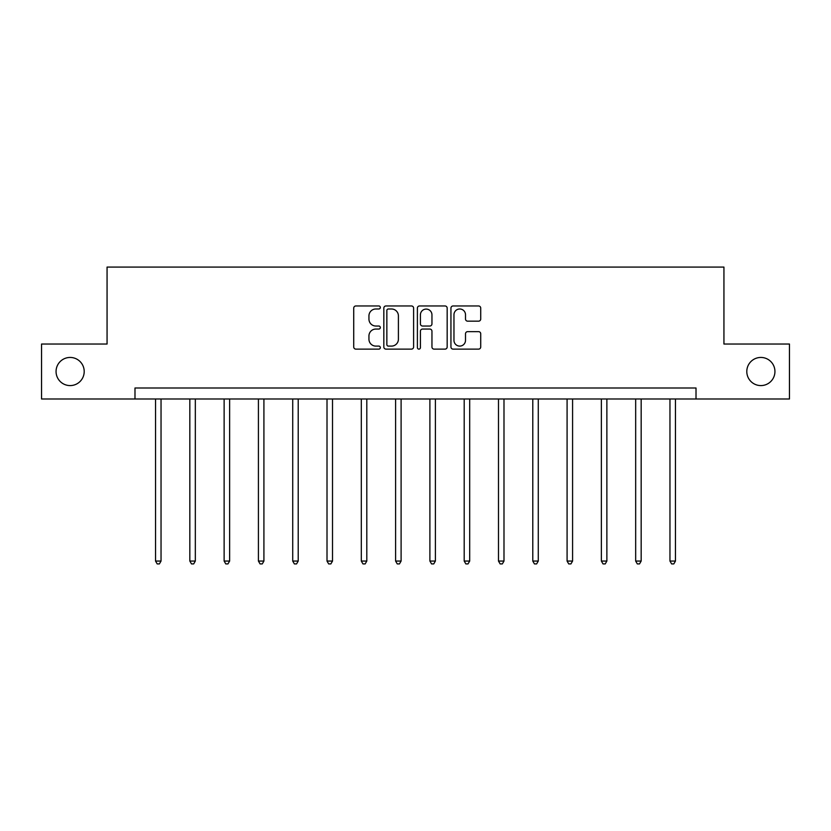 <?xml version="1.0" encoding="UTF-8"?>
<svg xmlns="http://www.w3.org/2000/svg" width="831" height="831" viewBox="0 0 831 831"><rect width="100%" height="100%" fill="white"/><g stroke="black" fill="none" stroke-linecap="round" stroke-linejoin="round"><path stroke-width="1.25" d="M380.328 307.47A1.506 1.506 0 0 0 378.811 305.964L355.886 305.964A2.161 2.161 0 0 0 353.726 308.124L353.726 346.963A2.161 2.161 0 0 0 355.886 349.124L378.811 349.124A1.506 1.506 0 0 0 380.328 347.607A1.506 1.506 0 0 0 378.811 346.101L375.851 346.101A6.908 6.908 0 0 1 368.943 339.193L368.943 335.953A6.908 6.908 0 0 1 375.851 329.055L378.811 329.055A1.506 1.506 0 0 0 380.328 327.539A1.506 1.506 0 0 0 378.811 326.032L375.851 326.032A6.908 6.908 0 0 1 368.943 319.125L368.943 315.884A6.908 6.908 0 0 1 375.851 308.987L378.811 308.987A1.506 1.506 0 0 0 380.328 307.47M746.799 371.509A14.065 14.065 0 0 0 760.874 385.584A14.065 14.065 0 0 0 774.939 371.509A14.065 14.065 0 0 0 760.874 357.444A14.065 14.065 0 0 0 746.799 371.509M56.061 371.509A14.065 14.065 0 0 0 70.126 385.584A14.065 14.065 0 0 0 84.201 371.509A14.065 14.065 0 0 0 70.126 357.444A14.065 14.065 0 0 0 56.061 371.509M478.563 321.171A2.161 2.161 0 0 0 480.723 319.021L480.723 308.124A2.161 2.161 0 0 0 478.563 305.964L453.103 305.964A2.161 2.161 0 0 0 450.942 308.124L450.942 346.963A2.161 2.161 0 0 0 453.103 349.124L478.563 349.124A2.161 2.161 0 0 0 480.723 346.963L480.723 333.802A2.161 2.161 0 0 0 478.563 331.642L467.666 331.642A2.161 2.161 0 0 0 465.505 333.802L465.505 340.326A5.775 5.775 0 0 1 459.74 346.101A5.775 5.775 0 0 1 453.965 340.326L453.965 314.752A5.775 5.775 0 0 1 459.74 308.987A5.775 5.775 0 0 1 465.505 314.752L465.505 319.021A2.161 2.161 0 0 0 467.666 321.171L478.563 321.171M134.986 398.994L41.55 398.994L41.55 344.034L107.064 344.034L107.064 267.083L723.936 267.083L723.936 344.034L789.45 344.034L789.45 398.994L696.014 398.994L696.014 387.994L134.986 387.994L134.986 398.994L696.014 398.994M413.609 308.124A2.161 2.161 0 0 0 411.449 305.964L385.989 305.964A2.161 2.161 0 0 0 383.829 308.124L383.829 346.963A2.161 2.161 0 0 0 385.989 349.124L411.449 349.124A2.161 2.161 0 0 0 413.609 346.963L413.609 308.124M419.551 305.964L445.011 305.964A2.161 2.161 0 0 1 447.171 308.124L447.171 346.963A2.161 2.161 0 0 1 445.011 349.124L434.114 349.124A2.161 2.161 0 0 1 431.954 346.963L431.954 331.205A2.161 2.161 0 0 0 429.793 329.055L422.564 329.055A2.161 2.161 0 0 0 420.413 331.205L420.413 347.607A1.506 1.506 0 0 1 418.897 349.124A1.506 1.506 0 0 1 417.391 347.607L417.391 308.124A2.161 2.161 0 0 1 419.551 305.964M388.368 308.987A1.506 1.506 0 0 0 386.851 310.493L386.851 344.585A1.506 1.506 0 0 0 388.368 346.101L391.494 346.101A6.908 6.908 0 0 0 398.402 339.193L398.402 315.884A6.908 6.908 0 0 0 391.494 308.987L388.368 308.987M431.954 314.866A5.775 5.775 0 0 0 426.178 309.09A5.775 5.775 0 0 0 420.413 314.866L420.413 323.872A2.161 2.161 0 0 0 422.564 326.032L429.793 326.032A2.161 2.161 0 0 0 431.954 323.872L431.954 314.866M155.542 398.994L155.542 561.06L161.037 561.06L161.037 398.994M161.037 561.06L159.386 563.917L157.184 563.917L155.542 561.06M189.832 398.994L189.832 561.06L195.327 561.06L195.327 398.994M195.327 561.06L193.685 563.917L191.483 563.917L189.832 561.06M224.131 398.994L224.131 561.06L229.626 561.06L229.626 398.994M229.626 561.06L227.974 563.917L225.772 563.917L224.131 561.06M258.42 398.994L258.42 561.06L263.915 561.06L263.915 398.994M263.915 561.06L262.274 563.917L260.072 563.917L258.42 561.06M292.72 398.994L292.72 561.06L298.215 561.06L298.215 398.994M298.215 561.06L296.563 563.917L294.371 563.917L292.72 561.06M327.009 398.994L327.009 561.06L332.514 561.06L332.514 398.994M332.514 561.06L330.863 563.917L328.661 563.917L327.009 561.06M361.308 398.994L361.308 561.06L366.803 561.06L366.803 398.994M366.803 561.06L365.152 563.917L362.96 563.917L361.308 561.06M395.608 398.994L395.608 561.06L401.103 561.06L401.103 398.994M401.103 561.06L399.451 563.917L397.249 563.917L395.608 561.06M429.897 398.994L429.897 561.06L435.392 561.06L435.392 398.994M435.392 561.06L433.751 563.917L431.549 563.917L429.897 561.06M464.197 398.994L464.197 561.06L469.692 561.06L469.692 398.994M469.692 561.06L468.04 563.917L465.848 563.917L464.197 561.06M498.486 398.994L498.486 561.06L503.991 561.06L503.991 398.994M503.991 561.06L502.34 563.917L500.137 563.917L498.486 561.06M532.785 398.994L532.785 561.06L538.28 561.06L538.28 398.994M538.28 561.06L536.629 563.917L534.437 563.917L532.785 561.06M567.085 398.994L567.085 561.06L572.58 561.06L572.58 398.994M572.58 561.06L570.928 563.917L568.726 563.917L567.085 561.06M601.374 398.994L601.374 561.06L606.869 561.06L606.869 398.994M606.869 561.06L605.228 563.917L603.026 563.917L601.374 561.06M635.673 398.994L635.673 561.06L641.168 561.06L641.168 398.994M641.168 561.06L639.517 563.917L637.315 563.917L635.673 561.06M669.963 398.994L669.963 561.06L675.458 561.06L675.458 398.994M675.458 561.06L673.816 563.917L671.614 563.917L669.963 561.06"/></g></svg>
